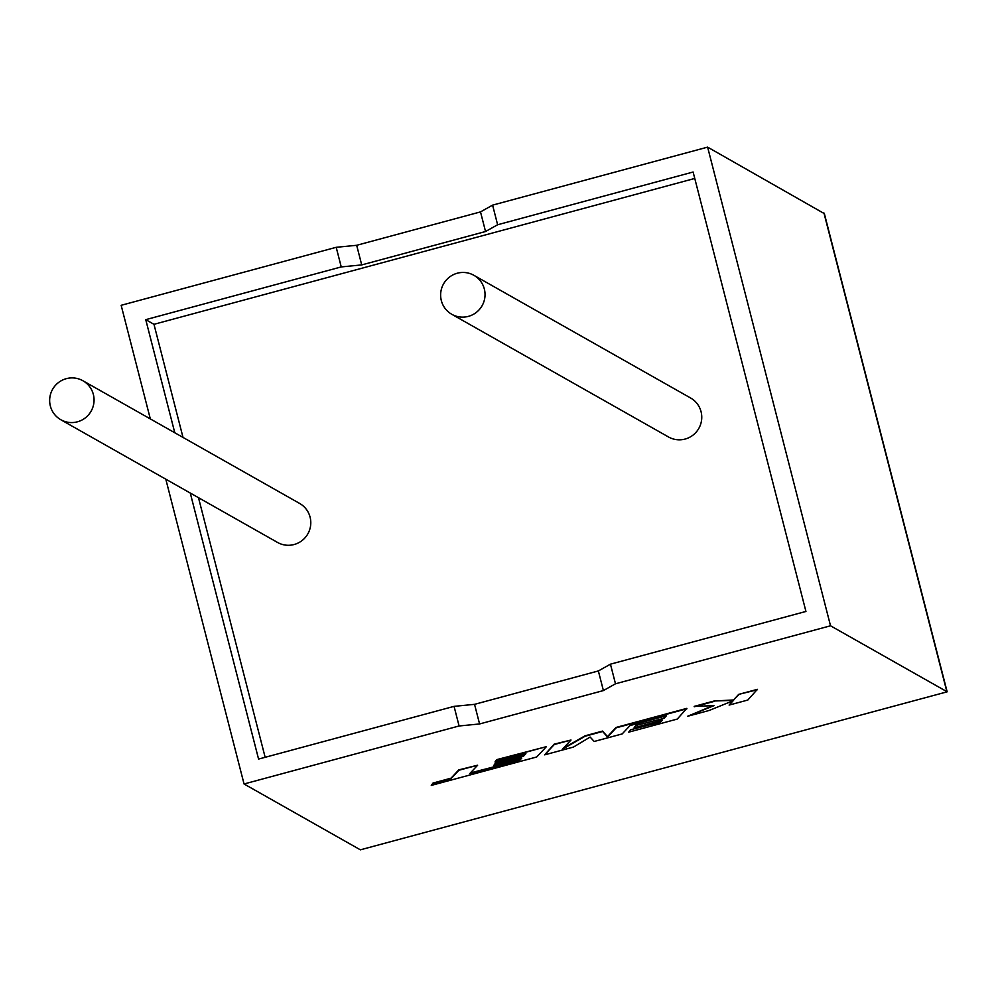 <?xml version="1.0" encoding="UTF-8"?>
<svg xmlns="http://www.w3.org/2000/svg" width="997" height="997" viewBox="0 0 997 997"><rect width="100%" height="100%" fill="white"/><g stroke="black" fill="none" stroke-linecap="round" stroke-linejoin="round"><path stroke-width="1.5" d="M77.392 421.818A22.408 22.146 119.5 0 1 49.85 397.491A22.408 22.146 119.5 0 1 82.901 380.742A22.408 22.146 119.5 0 1 77.392 421.818M60.817 419.749L277.54 542.443A22.408 22.146 -60.5 0 0 310.59 525.693A22.408 22.146 -60.5 0 0 299.623 503.435L82.901 380.742M457.299 273.215A22.408 22.146 -60.5 0 0 451.791 314.292A22.408 22.146 -60.5 0 0 484.841 297.555A22.408 22.146 -60.5 0 0 457.299 273.215M451.791 314.292L668.526 436.985A22.408 22.146 -60.5 0 0 701.564 420.248A22.408 22.146 -60.5 0 0 690.597 397.99L473.874 275.297M190.265 493.029L258.572 759.078L454.059 706.362L459.094 725.978L244.053 783.978L360.378 849.83L947.15 691.818L824.369 213.645L707.621 147.132L492.593 205.133L480.504 211.9L356.677 245.299L336.201 247.306L341.236 266.922L145.749 319.651L174.787 432.76M336.201 247.306L121.16 305.306L150.323 418.914M244.053 783.978L165.801 479.183M823.946 212.984L946.851 691.644L830.526 625.792L615.485 683.792L603.397 690.572L479.582 723.959L459.094 725.978M492.593 205.133L497.628 224.749L693.114 172.02L805.937 611.448L610.451 664.176L598.362 670.944L474.547 704.343L454.059 706.362M497.628 224.749L485.539 231.516L361.724 264.915L341.236 266.922M694.759 178.451L153.974 324.312L145.749 319.651M153.974 324.312L183.012 437.421M198.49 497.69L265.152 757.309M610.451 664.176L615.485 683.792M830.526 625.792L707.621 147.132M480.504 211.9L485.539 231.516M356.677 245.299L361.724 264.915M598.362 670.944L603.397 690.572M474.547 704.343L479.582 723.959M360.378 849.83L947.15 691.818M687.606 716.282L709.228 710.45L733.206 700.692L729.119 705.078L747.812 700.044L757.371 689.338L738.702 694.373L733.48 699.969L714.164 700.991L694.174 706.387L714.064 705.627L687.606 716.282L712.805 705.689M757.483 689.725L738.702 694.373M738.802 694.772L733.48 699.969M733.58 700.355L714.164 700.991M714.263 701.389L694.273 706.773M732.459 701.003L729.119 705.078M686.945 708.755L616.171 727.835L607.584 737.02L602.662 731.486L585.152 736.21L562.37 749.246L571.007 740.023L554.307 744.522L544.636 754.841L573.449 747.065L590.137 737.057L594.2 741.469L622.178 733.929L630.004 725.579L666.42 715.759L664.052 718.301L635.762 725.517L634.104 727.81L662.295 720.208L660.45 722.14L630.428 729.816L628.733 732.159L677.262 719.074L686.846 708.356L616.071 727.449L607.485 736.621L602.562 731.088L585.052 735.811L563.28 748.273M544.636 754.841L554.207 744.136L571.007 740.023M665.797 715.921L663.952 717.915M664.052 718.301L635.762 725.517M635.862 725.903L634.104 727.81M661.659 720.382L660.35 721.741M660.45 722.14L630.428 729.816M630.528 730.203L628.733 732.159M519.936 760.038L469.836 773.522L477.638 765.21L458.919 770.245L451.13 778.57L433.147 783.418L431.277 785.412L536.722 756.972L546.406 746.653L496.78 760.038L494.986 761.995L525.905 753.657L523.537 756.2L495.347 763.802L493.577 765.708L521.767 758.106L519.936 760.038L470.36 772.962M477.638 765.21L458.819 769.858L451.03 778.183L433.034 783.031L431.277 785.412M546.406 746.653L496.668 759.652L494.986 761.995M525.282 753.819L523.437 755.813L495.247 763.415L493.577 765.708M521.132 758.281L519.836 759.639"/></g></svg>
